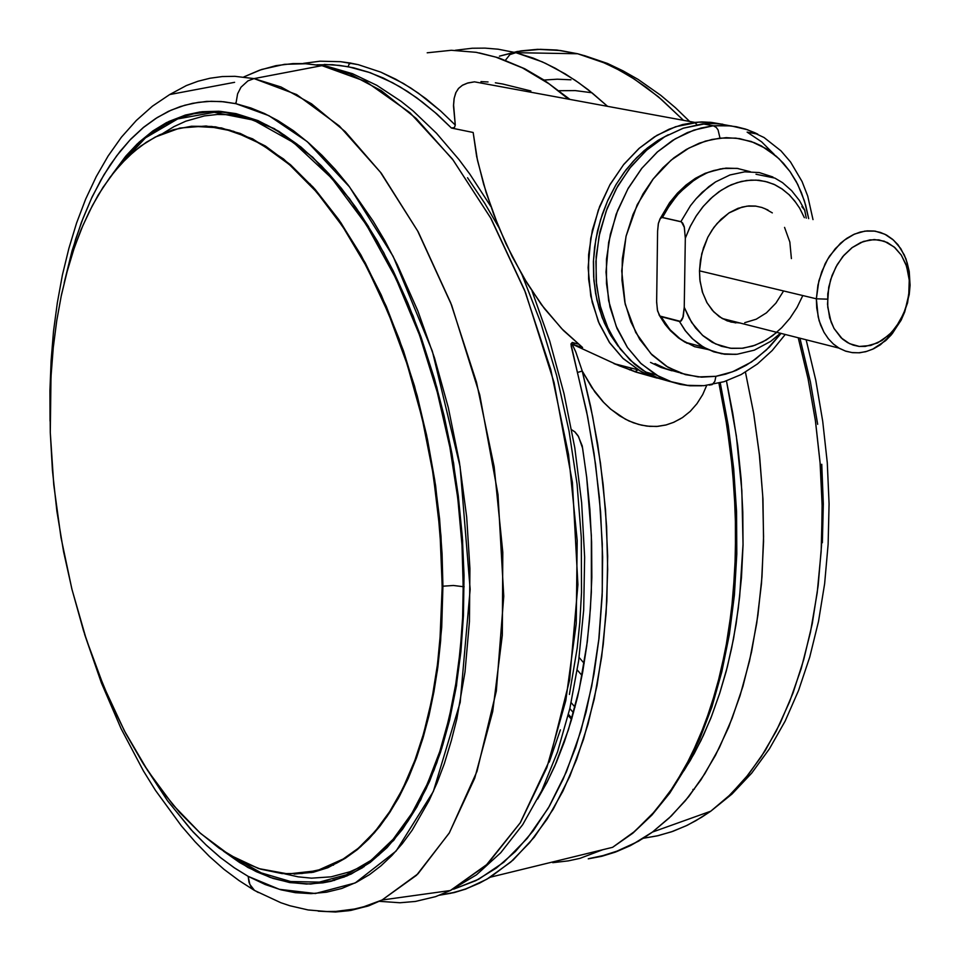 <?xml version="1.0" encoding="UTF-8"?>
<svg xmlns="http://www.w3.org/2000/svg" width="960" height="960" viewBox="0 0 960 960"><rect width="100%" height="100%" fill="white"/><g stroke="black" fill="none" stroke-linecap="round" stroke-linejoin="round"><path stroke-width="1.44" d="M582.624 448.2L586.704 477.336L591.372 535.428L591.36 592.152L589.608 619.608L586.716 646.236L582.708 671.916L577.62 696.492L571.488 719.856L564.372 741.888L556.308 762.492L547.356 781.572L537.576 799.056L546.9 782.46L554.772 766.02L568.488 729.696L579.264 689.22L587.268 641.904L590.46 608.508L591.816 577.44L591.612 542.076L589.872 509.748L586.68 477.168L582.18 445.86L578.052 435.756L574.872 431.928L571.584 429.696L574.776 431.844L578.544 436.56L582.624 448.2M660.048 378.744L648.78 375.156L639.54 370.716L622.632 358.092L609.528 342.552L599.232 323.748L592.152 302.328L588.564 279.036L588.612 254.712L592.332 230.232L599.592 206.508L610.128 184.404L623.544 164.712L639.336 148.176L656.928 135.348L675.66 126.66L698.712 122.1L710.148 122.268L721.308 124.056L711.336 122.376L701.928 121.98L694.86 122.412L696.828 124.656L694.86 122.412L682.608 124.596L669.036 129.204L654.348 136.92L639 148.476L623.748 164.46L609.72 185.112L598.26 210.072L590.724 238.188L588.132 267.588L590.808 296.064L598.32 321.552L609.588 342.636L623.268 358.692L641.352 371.724L651.18 376.14L660.744 378.984M480.996 81.612L488.088 81.96L480.996 81.612M495.372 82.788L502.656 83.976L495.372 82.788M316.944 64.752L332.424 64.716L348.204 66.696L348.996 64.272L350.964 63.132L340.548 61.62L320.088 61.176L303.528 63.384L320.088 61.176L340.548 61.62L358.356 64.716L380.76 72.084L403.332 83.4L418.356 93.12L440.688 110.964L455.328 124.98L453.54 105.048L454.2 98.22L456 92.388L458.448 88.548L462.348 85.284L467.976 82.968L474.504 81.84L467.328 83.148L462.456 85.224L458.676 88.284L455.808 92.796L454.128 98.592L453.528 105.864L455.328 124.98L440.688 110.964L425.832 98.64L410.844 88.044L395.796 79.188L380.76 72.084L358.356 64.716L350.652 63.18L348.996 64.272L348.204 66.696L370.272 72.72L392.568 82.656L407.46 91.428L422.28 101.94L436.98 114.144L451.476 128.016L454.44 127.524L455.328 124.98L454.452 127.524L451.476 128.016L473.136 132.456L476.688 156.492L483.588 184.104L493.704 214.344L505.956 243.672L522.996 276.444L541.476 304.632L561.672 328.68L582.648 347.472L572.16 344.172L575.784 351.876L582.252 371.028L591.864 387.6L603.804 402.564L610.584 409.032L625.368 419.196L633.348 422.772L641.484 425.196L649.668 426.396L657.792 426.348L665.736 425.028L673.416 422.448L680.688 418.692M427.224 52.776L451.284 50.292L476.112 52.308L451.284 50.292L427.224 52.776M684.06 770.592L694.2 753.588L703.32 735.564L711.612 716.184L719.796 693.168L726.192 671.196L731.616 648.144L736.032 624.108L739.716 596.4L743.004 544.368L741.888 490.452L736.368 435.744L726.42 380.952L732.78 412.992L737.7 445.764L741.096 478.944L742.86 512.184L742.98 545.124L741.444 577.392L738.264 608.676L733.512 638.628L727.272 666.996L719.688 693.528L710.868 718.044L701.004 740.424L690.228 760.584L678.732 778.488M588.3 858.864L601.668 856.296L615.324 852.132L638.508 841.224L652.488 832.02L669.12 818.088L685.344 800.784L700.884 779.928L715.404 755.448L728.58 727.332L740.076 695.736L749.568 660.912L756.78 623.244L761.484 583.26L763.548 541.596L762.9 498.924L759.576 455.976L753.708 413.484L745.476 372.12L753.636 413.1L759.42 454.512L762.756 495.888L763.608 536.748L762 576.648L757.956 615.156L751.572 651.852L742.932 686.364L732.168 718.356L719.436 747.552L704.916 773.688L688.776 796.56L671.232 816.048L652.488 832.02L643.764 838.008L630.348 845.64L616.596 851.664L602.556 856.068L588.3 858.864M607.524 106.332L592.932 93.54L578.748 82.752L565.056 73.776L545.52 63.336L533.208 58.14L515.832 52.632L509.856 54.648L505.392 60.252L509.856 54.648L515.832 52.632L542.184 61.824L555.408 68.268L575.16 80.268L588.228 89.784L607.524 106.332M328.2 66.624L321.984 65.688L349.884 74.016L381.384 90.732L416.148 118.488L453.18 160.068L490.608 217.788L525.48 292.476L554.028 382.392L572.436 482.448L577.884 584.664L569.64 679.98L549.312 760.824L520.176 822.888L486.06 865.452L450.348 890.544L487.584 864L520.272 822.744L546.828 767.664L565.848 700.5L576.216 623.724L577.212 540.516L568.608 454.56L550.764 369.768L524.508 290.016L491.172 218.808L452.388 159.036L410.028 112.848L365.952 81.564L321.984 65.688L304.38 63.6L292.848 63.6L275.952 65.676L259.608 70.152L243.9 76.956L261.54 69.492L284.472 64.32L306.372 63.708L328.2 66.624M642.972 838.32L658.032 835.692L672.852 831.336L687.384 825.228L701.544 817.368L710.736 811.152L730.296 794.628L748.536 774.396L765.228 750.552L780.144 723.3L793.08 692.868L803.82 659.532L812.232 623.64L818.148 585.576L821.484 545.784L822.156 504.708L820.128 462.864L815.436 420.744L808.104 378.888L798.252 337.788L808.08 378.756L815.52 421.32L820.284 464.808L822.204 508.416L821.172 551.364L817.236 592.836L810.504 632.112L801.216 668.568L789.66 701.712L776.184 731.22L761.184 756.888L745.032 778.704L728.1 796.728L710.736 811.152L695.928 820.716L686.076 825.852L671.424 831.84L657.036 835.932L642.972 838.32M683.388 120.3L661.44 99.456L646.464 87.516L631.296 77.184L616.008 68.46L600.672 61.368L577.728 53.808L604.548 63.012L619.056 70.068L634.272 79.08L658.26 96.78L683.388 120.3M379.284 901.308L400.008 902.748L415.404 901.488L435.588 896.616L450.348 890.544L382.128 900.06L368.856 905.712L350.724 910.44L336.876 911.904L318.204 911.136L335.532 911.952L349.092 910.704L367.776 906.084L382.128 900.06L416.484 875.244L449.22 833.028L477.036 771.408L496.26 691.056L503.736 596.256L497.964 494.544L479.7 394.908L451.68 305.316L417.648 230.82L381.24 173.196L345.264 131.616L311.556 103.812L281.052 87L254.064 78.552L296.604 94.608L339.324 125.988L380.46 172.164L418.2 231.84L450.744 302.856L476.484 382.332L494.136 466.776L502.86 552.324L502.32 635.112L492.696 711.444L474.672 778.2L449.304 832.884L417.948 873.804L382.128 900.06L363.84 906.744L354.588 909.012L335.988 911.4L326.7 911.568L308.208 909.924L289.956 905.748L280.932 902.748L254.412 890.352L239.004 880.608L223.968 869.22L209.328 856.272L195.132 841.836L181.404 825.984L155.508 790.428L143.4 770.868L121.056 728.652L101.388 682.872L84.624 634.272M730.536 125.832L718.776 123.768L706.716 123.516L683.424 128.112L664.656 136.824L647.04 149.7L631.212 166.296L617.772 186.036L607.212 208.2L599.928 232.008L596.196 256.548L596.124 280.944L599.712 304.296L606.792 325.776L617.088 344.628L630.192 360.204L645.624 372L655.956 374.904L640.5 363.072L627.384 347.448L617.088 328.536L610.008 306.972L606.432 283.536L606.516 259.056L610.284 234.408L617.592 210.516L628.188 188.256L641.664 168.432L657.54 151.764L675.192 138.84L693.996 130.092L713.268 125.796L700.98 128.016L687.36 132.648L672.612 140.424L657.192 152.076L641.88 168.18L627.78 188.988L616.248 214.116L608.652 242.412L606.012 272.016L608.664 300.672L616.164 326.328L627.444 347.532L641.136 363.684L659.484 376.896L669.984 381.528L680.16 384.384L689.868 385.764L701.892 385.8M645.624 372L658.032 378.012L671.136 381.72M584.448 55.668L577.728 53.808L584.448 55.668M64.236 282.684L72 251.1L81.372 222.468L92.088 197.016L103.908 174.828L116.58 155.892L129.852 140.136L143.496 127.404L157.308 117.492L171.12 110.172L184.788 105.204L198.18 102.324L211.212 101.28L223.8 101.82L235.92 103.74L237.564 93.852L241.008 87.288L247.872 80.916L254.064 78.552L247.872 80.916L241.008 87.288L237.564 93.852L235.92 103.74L268.92 115.632L307.176 141.588L349.572 186.9L393.108 256.308L432.336 351.264L460.14 466.62L470.184 589.368L460.224 702.348L433.344 791.508L396.084 851.04L355.14 882.96L315.372 893.46L279.372 889.368L248.1 876.336L249.804 884.352L254.364 890.316L258.336 892.524L254.364 890.316L250.848 886.32L249 882.216L248.1 876.336L265.188 884.532L280.956 889.8L295.296 892.656L310.98 893.616L326.484 892.224L341.712 888.444L356.556 882.252L369.648 874.512L381.012 865.812L391.944 855.504L402.372 843.6L412.236 830.112L429.168 800.484L437.124 782.688L444.324 763.524L451.368 740.7L456.828 718.884L465.024 672.012L469.428 621.552L469.896 568.5L466.656 516.96L459.372 461.964L448.272 407.652L434.496 358.008L417.816 310.908L397.356 264.72L384.912 241.02L373.128 221.016L348.24 185.184L335.256 169.464L321.996 155.316L308.532 142.752L293.412 130.716L278.208 120.72L264.528 113.496L250.908 107.94L235.92 103.74L221.172 101.58L206.712 101.448L192.624 103.284L180.324 106.596L168.408 111.42L155.676 118.512L143.532 127.356L130.908 139.02L120.132 151.296L110.076 165.072L100.752 180.264L91.38 198.504L82.98 218.232L75.552 239.316L64.236 282.696M715.86 376.272L701.508 377.124L685.392 374.652L668.088 367.344L650.844 353.64L635.724 332.508L625.26 304.176L621.72 270.84L626.016 236.316L637.248 204.72L653.112 179.004L671.028 160.248L688.896 148.02L705.42 141.096L720.036 138.096L718.128 129.924L716.268 127.44L713.268 125.796L716.268 127.44L718.128 129.924L720.036 138.096L735.9 138.084L751.14 141.48L766.464 148.836L779.088 158.784L789.936 171.444L797.724 184.476L804.48 201.18L808.668 218.64L805.692 205.248L801.492 192.864L796.26 181.68L790.188 171.816L783.48 163.344L776.328 156.24L761.412 145.92L753.948 142.512L739.524 138.576L726.204 137.688L712.02 139.38L699.384 143.172L686.4 149.412L673.968 157.848L662.94 167.748L652.872 179.316L643.092 193.776L632.964 214.44L626.124 235.872L622.32 258.888L621.912 280.14L624.828 302.232L630.804 321.888L639.672 339.312L652.068 354.9L666.348 366.3L681.12 373.332L698.196 376.92L715.86 376.272L714.816 381.408L712.176 384.6L714.816 381.408L715.86 376.272L725.688 374.112L736.032 370.404L746.112 365.328L755.808 358.944L769.392 347.088L781.056 333.42L766.368 350.064L751.416 362.028L732.552 371.82L715.86 376.272M709.2 385.092L712.176 384.6L709.2 385.092M570.924 79.788L557.22 79.188L544.02 79.992M205.14 111.72L200.388 112.644M247.956 867.432L223.332 851.064L239.688 862.56L256.272 871.704L273 878.4L289.776 882.54L306.468 884.052L322.968 882.852L331.116 881.22L347.088 875.868L362.568 867.696L393.756 840.336L420.6 800.136L441.852 748.092L456.432 685.848L463.488 615.672L462.564 540.372L453.564 463.128L436.848 387.264L413.172 316.044L383.64 252.432L349.644 198.876L312.684 157.236L274.332 128.664L236.076 113.652L258.048 120.648L278.772 131.268L300.948 147.012L321.384 165.696L341.304 188.136L360.468 214.116L377.376 241.236L393.24 270.972L407.868 303.06L421.104 337.176L434.424 378.636L444.12 415.944L451.992 454.104L458.328 495.696L462.36 537.276L464.004 575.412L463.5 615.516L460.956 651.432L456.036 688.248L449.508 720.348L440.496 752.328L429.564 781.296L416.88 806.988L402.624 829.188L386.988 847.716L370.188 862.476L351.12 874.044L331.2 881.196L310.68 884.004L289.812 882.552L270.228 877.464L247.956 867.432M112.068 174.588L125.988 155.928L137.328 143.856L153.528 130.512L166.452 122.688L185.256 115.116L200.004 111.996L220.38 111.384L236.076 113.652L218.844 111.288L202.044 111.744L185.796 114.96L168.924 121.452L152.94 130.932L139.068 142.212L125.064 157.032L112.068 174.588M344.388 876.984L332.892 880.068M284.64 873.792L298.152 876.816L311.52 878.124L331.092 876.852L349.848 871.824L361.788 866.484L373.176 859.632M910.02 285.42L909.24 294.42L904.704 312.048L901.056 320.292L891.384 334.776L885.564 340.704L872.592 349.248L865.704 351.696L858.756 352.812L851.904 352.596L845.28 351.036L839.052 348.156L833.292 343.98L828.204 338.604L823.908 332.148L819.168 320.772L816.696 307.884L816.384 298.776L818.124 316.764L820.596 324.984L824.052 332.412L828.432 338.88L833.604 344.244L839.448 348.396L845.844 351.228L852.624 352.692L859.644 352.752L866.724 351.42L873.72 348.72L880.464 344.736L892.356 333.636L901.536 319.356L907.584 302.832L910.032 285.336L909.12 271.092L905.94 258.996L900.672 248.484L893.556 240.084L884.928 234.204L875.208 231.18L864.864 231.156L854.412 234.168L844.392 240.072L835.296 248.604L827.604 259.308L821.7 271.668L817.896 285.06L816.384 298.776L818.844 280.812L825.144 263.808L829.584 256.128L840.528 243.276L846.792 238.368L853.404 234.624L860.22 232.116L867.096 230.904L873.876 231L880.416 232.404L886.584 235.068L892.608 239.256L897.924 244.704L904.26 254.964L907.26 262.944L909.192 271.596L910.02 285.42L907.296 302.7L903.588 313.704L896.16 326.832L889.068 334.92L877.584 342.948L865.248 346.464L859.104 346.404L853.164 345.108L847.572 342.624L842.46 338.988L834.12 328.596L831.096 322.092L827.712 307.188L827.772 293.844L830.664 279.612L835.92 266.988L842.808 256.608L852.228 247.524L863.364 241.5L874.308 239.556L884.268 241.224L894.132 246.912L901.284 255.108L906.576 266.316L909.264 280.092L908.808 294.84L905.256 309.456L899.628 321.552L891.588 332.388L881.916 340.524L870.732 345.504L859.332 346.428L849.636 343.704L841.116 337.764L834 328.392L829.692 317.832L827.508 304.356L828.768 287.124L832.104 275.412L837.264 264.588L843.996 255.204L851.952 247.74L860.712 242.544L869.856 239.892L878.916 239.892L887.424 242.532L894.996 247.668L901.224 255.024L905.844 264.24L908.64 274.848L909.732 285.348M767.94 210.06L761.856 207.456L755.412 206.088L748.74 205.956L741.996 207.084L728.844 213.012L717.096 223.392L712.08 229.992L707.784 237.336L701.736 253.644L699.468 270.876L699.852 279.624L702.396 292.02L707.148 302.976L713.856 311.94L722.172 318.456L730.992 322.056L740.436 323.1M449.712 719.484L436.8 762.852L426.192 788.52L414.144 811.344L407.628 821.652L393.696 839.94L378.708 855.06L362.808 866.964L371.964 860.58L389.016 845.124L404.244 826.524L417.588 805.392L434.04 770.172L442.728 745.152L449.712 719.484M464.1 586.764L463.26 586.716L462.552 617.952L460.176 650.532L455.82 684.06L449.136 717.96L439.764 751.488L427.428 783.672L411.9 813.384L393.108 839.34L371.172 860.232L346.38 874.836L319.272 882.144L290.604 881.556L261.228 872.892L232.056 856.488L261.228 872.892L290.604 881.556L319.272 882.144L346.38 874.836L371.172 860.232L393.108 839.34L411.9 813.384L427.428 783.672L439.764 751.488L449.136 717.96L455.82 684.06L460.176 650.532L462.552 617.952L463.26 586.716L453.42 585.468L442.896 586.212L442.092 553.968L439.524 518.616L434.808 480.252L427.5 439.14L417.204 395.832L403.536 351.156L386.256 306.336L365.292 262.884L340.824 222.588L313.32 187.368L283.572 158.976L252.576 138.864L221.508 127.872L191.508 126.204L215.508 126.816L240.276 133.416L265.428 146.076L290.52 164.784L315.108 189.372L338.736 219.576L360.912 254.952L381.204 294.936L399.168 338.844L414.432 385.86L426.648 435.096L435.576 485.568L441.024 536.28L442.896 586.212L453.42 585.468L464.1 586.764M118.596 166.656L145.476 137.916L177.672 118.896L214.248 112.368L253.572 120.144L293.496 142.572L331.752 178.344L366.324 224.736L395.784 278.208L419.46 335.1L437.34 392.232L449.892 447.192L457.836 498.408L462.024 545.016L463.26 586.716L462.024 545.016L457.836 498.408L449.892 447.192L437.34 392.232L419.46 335.1L395.784 278.208L366.324 224.736L331.752 178.344L293.496 142.572L253.572 120.144L214.248 112.368L177.672 118.896L145.476 137.916L118.596 166.656M294.12 874.032L313.224 872.256L327.864 867.732L345.312 858.24L330.12 866.232L314.076 871.464L325.464 868.068L336.6 863.196L345.312 858.24L357.3 849.576L368.784 839.004L379.68 826.56L389.928 812.28L399.456 796.2L408.18 778.416L416.064 758.976L423.024 737.988L429.012 715.548L433.98 691.776L437.88 666.816L440.688 640.788L442.896 586.212L442.176 586.344L439.968 640.932L437.172 666.96L433.26 691.92L428.292 715.692L422.316 738.132L415.356 759.132L407.484 778.572L398.748 796.368L389.232 812.436L378.984 826.716L368.088 839.16L356.604 849.732L344.616 858.408L317.004 870.708L288.084 873.984L258.576 868.512L229.188 854.784L200.532 833.4L173.208 805.092L147.696 770.664L124.452 730.956L103.86 686.868L86.244 639.288L71.88 589.128L60.984 537.324L53.736 484.8L50.292 432.48L52.428 470.544L56.916 511.26L63.648 551.82L71.952 589.452L83.508 630.732L95.64 666.072L110.328 701.82L125.736 733.392L142.536 762.612L160.596 789.132L179.736 812.604L199.788 832.728L219.228 848.268L240.456 861.012L260.604 869.16L282.132 873.576L302.112 873.528L321.648 869.316L340.524 860.868L358.476 848.172L375.276 831.252L389.688 811.728L402.696 788.748L414.852 760.488L423.756 733.176L431.976 698.712L437.544 664.056L440.964 627.384L442.176 589.128L441.156 549.744L437.88 509.7L432.384 469.512L424.74 429.684L415.8 393.432L405.192 358.308L393.036 324.672L379.488 292.86L363.504 261L346.296 231.984L329.4 207.828L311.832 186.576L292.356 167.1L272.532 151.308L251.172 138.576L229.944 130.212L211.848 126.492L191.52 126.204L173.268 129.696L159.516 134.916L146.376 142.224L133.896 151.536L121.104 163.872L110.172 177.072L98.328 194.856L89.244 211.62L81.048 229.836L73.788 249.384L66.936 272.1L61.224 296.112L56.676 321.264L53.304 347.4L50.976 376.632L50.292 432.48L50.064 403.56L51.06 375.18L53.292 347.484L56.772 320.676L61.488 294.888L67.416 270.324L74.556 247.128L82.872 225.48L92.352 205.536L102.924 187.476L114.564 171.444L127.212 157.596L140.796 146.088L155.244 137.04L179.904 127.992L206.136 125.988L233.484 131.316L261.42 144.144L289.368 164.472L316.692 192.096L342.768 226.62L366.948 267.42L388.596 313.68L407.16 364.368L422.136 418.32L433.14 474.216L439.872 530.688L442.176 586.344L442.896 586.212L441.684 627.192L437.412 670.308L429.276 714.432L423.504 736.356L416.472 757.848L408.108 778.584L398.352 798.228L387.168 816.396L374.568 832.716L360.588 846.78L344.616 858.408M117.6 167.808L130.452 151.992L140.784 141.696L151.68 132.816L167.028 123.3L180.096 117.588L193.656 113.784L207.648 111.936L222.024 112.092L236.7 114.3L251.592 118.596L266.64 124.968L281.748 133.452L296.832 144.012L311.808 156.636L326.568 171.288L341.028 187.908L355.092 206.424L368.664 226.74L356.004 207.708L342.648 189.912L328.656 173.556L314.148 158.82L299.232 145.884L284.016 134.892L268.632 125.964L253.224 119.184L237.912 114.576L222.828 112.164L208.092 111.912L193.812 113.748L180.096 117.588L163.164 125.412L148.368 135.372L134.772 147.564L119.508 165.444M207.024 111.972L218.448 111.264M251.28 118.476L230.724 114.732L217.368 114.456L204.384 115.908L185.76 121.164L174.012 126.6L162.864 133.428M802.752 295.524L796.98 307.404L789.924 318.24L781.74 327.732L772.644 335.664L762.84 341.832L752.58 346.08L742.104 348.264L731.676 348.348L721.572 346.308L712.032 342.18L703.32 336.036L695.652 328.056L689.244 318.408L684.264 307.332L682.788 318.096L681.216 320.868L679.392 321.468L685.56 331.02L692.832 339.132L703.272 347.016L713.808 351.84L724.728 354.252L736.008 354.372L721.524 353.796L707.772 349.404L699.396 344.496L691.824 338.148L685.116 330.432L679.392 321.468L661.032 316.704L669.972 329.616L680.988 339.612L694.596 346.644L708.18 349.512M750.36 171.684L737.004 168.324L723.012 168.456L708.912 172.104L702.012 175.224L688.812 183.888L676.872 195.516L666.684 209.664L662.388 217.512L670.212 204.192L679.56 192.516L695.808 178.824L707.628 172.62L713.712 170.472L725.976 168.132L738.084 168.456M687.096 343.356L678.456 337.716L670.68 330.42L659.256 315.168L657.396 309.888L656.664 301.368L657.6 231.132L658.32 223.74L660.336 218.46L662.28 217.488L680.892 221.616L690.516 205.716L696.156 198.66L708.768 186.708L715.596 181.92L729.948 175.02L744.696 171.864L759.216 172.56L772.884 177.024L759.216 172.56L744.696 171.864L729.948 175.02L715.596 181.92L702.264 192.3L696.156 198.66L690.516 205.716L680.892 221.616L682.692 223.104L684.18 226.656L685.32 238.164L690.036 226.92L695.88 216.444L702.756 206.976L710.496 198.708L718.932 191.796L727.896 186.384L737.208 182.592L746.652 180.468L756.06 180.072L765.216 181.38L773.94 184.368L782.064 188.952L789.432 195.048L795.9 202.524M801.9 206.676L804.768 210.18L806.232 218.124L804.636 209.832L799.404 200.484L791.664 190.692L782.52 182.688L774.876 178.032L756.024 174.288M776.796 332.34L766.116 340.02L755.016 345.264L742.896 348.18L730.176 348.192L715.524 343.968L702.456 335.28L691.74 322.596L684.264 307.332L683.22 316.692L680.412 321.408L660.036 316.128L657.636 310.992L656.676 302.424L657.6 231.156L658.428 223.2L660.024 218.892L661.872 217.476L681.504 221.868L684.384 227.448L685.32 238.164L690.48 226.008L696.492 215.496L703.536 206.028L712.644 196.752L721.344 190.152L731.208 184.836L741.372 181.44L750.936 180.072L759.024 180.3L767.52 181.992L775.008 184.86L782.016 188.916L788.964 194.592L794.676 200.916L799.644 208.188L804.408 217.74M755.988 206.16L747.024 206.124L737.976 208.356L729.216 212.772L721.068 219.216L713.868 227.436L707.904 237.108L703.404 247.86L700.416 260.1L699.468 270.876L700.068 281.424L702.66 292.86L706.8 302.376L712.44 310.404L719.34 316.656L727.236 320.868L735.816 322.92M744.744 322.728L756.204 319.248L766.392 312.804L775.884 303.072L783.108 291.672M791.436 258.576L789.876 242.028L784.536 227.364M772.32 212.856L764.532 208.428M326.832 881.472L334.68 880.284L326.832 881.472M143.4 763.98L167.832 801.192L193.248 832.044L206.532 845.4L220.14 857.292L234.024 867.624L248.1 876.336L234.744 868.116L220.692 857.736L206.028 844.92L190.812 829.392L167.268 800.436L143.4 763.98M799.872 338.208L810.396 381.696L817.644 424.284M821.772 464.232L823.332 503.88L822.312 542.712M813.012 219.552L807.732 196.104L802.092 181.56L790.548 162L780.936 150.828L763.992 137.532L747.48 129.684L731.052 125.892L713.268 125.796L726.528 125.484L736.272 126.684L745.74 129.096L754.836 132.684L757.776 134.124L747.096 132.156L761.628 141.78L774.324 154.524M310.38 184.128L310.452 185.064L310.38 184.128M499.44 56.112L517.344 51.528L540.396 49.296L556.908 50.088L577.728 53.808L560.364 50.496L537.6 49.356L520.944 50.916L499.44 56.112M310.572 872.232L311.184 872.652M234.564 82.272L169.692 94.56L186.408 85.596L198.036 81.228L210 78.204L222.276 76.536L234.816 76.272L254.064 78.552L321.984 65.688L254.064 78.552M455.304 50.304L472.152 48.228L485.052 48.096L498.144 49.2L515.832 52.632L577.728 53.808L515.832 52.632M669.744 381.432L659.964 378.72L651.456 375.156L642.096 369.78L634.476 364.056L620.388 349.212L608.748 330.072L600.828 308.664L596.496 285.144L595.896 261.312L599.016 236.256L606.18 210.924L616.164 188.904L629.52 168.432L646.056 150.564L664.632 136.836L683.052 128.244L702.648 123.84L713.496 123.432L722.736 124.248M235.92 102.744L234.924 103.536M650.52 362.34L660.948 367.44L671.94 370.776M467.556 177.72L484.776 203.376L498.96 227.652M521.952 274.644L540.552 322.368L556.716 375.6L569.1 430.98L577.068 484.236L581.256 537.384L581.52 592.44L579.816 622.068L577.188 647.964L569.436 694.404M560.448 729.792L549.276 762.168M333.492 865.188L332.904 864.84M678.264 372.276L666.336 368.94L655.008 363.576L665.436 368.688L678.864 372.516M618.3 346.368L610.836 335.544L604.308 322.836L598.98 308.148L595.512 293.256L593.592 276.768L593.424 261.6L594.612 247.188L597.492 231.036L602.256 214.368L607.956 200.04L615.792 184.956L624.024 172.5L633.276 161.232L644.004 150.78L655.524 142.02L668.328 134.748L657.984 140.436L647.28 148.056L636.504 157.824L625.98 169.92L616.152 184.356L607.512 201.024L600.564 219.588L595.776 239.496L593.496 260.064L593.868 280.452L596.844 299.88L602.184 317.652L609.504 333.24L618.3 346.368M568.728 99.192L549.06 83.916L522.492 67.968L495.888 57.108L476.112 52.308L495.888 57.108L522.492 67.968L549.06 83.916L568.728 99.192M502.656 83.976L530.904 91.008M651.996 376.44L637.32 372.336L619.236 365.772L574.548 345.216L619.836 366.012L636.24 371.976L652.584 376.572M706.68 385.404L702.684 394.536L696.96 403.668L690.228 411.3L682.476 417.54L673.824 422.292L666.228 424.92L656.688 426.444L646.932 426.144L638.64 424.488L628.908 420.948L619.548 415.788L610.668 409.116L602.928 401.616L594.876 391.86L582.252 371.04L592.728 416.724L600.516 463.212L605.496 509.856L607.62 556.044L606.864 601.14L603.288 644.556L596.964 685.728L588.012 724.176L576.612 759.432L562.944 791.124L547.236 818.952L529.74 842.676L510.684 862.128L486.876 879.264L465.468 889.164L450.78 893.328L439.596 895.188L454.272 892.512L465.228 889.236L479.688 883.128L490.368 877.188L513.072 859.992L534.228 837.192L553.308 809.064L569.868 776.148L583.572 739.188L594.216 699.06L601.728 656.748L606.168 613.236L607.692 569.46L606.576 526.272L603.12 484.356L597.684 444.264L590.616 406.404L582.252 371.04L575.892 352.164L572.16 344.172L574.548 345.216L573.576 342.708L574.548 345.216L582.648 347.472L563.448 330.504L544.488 308.64L527.508 283.956L512.16 256.512L498.48 226.5L486.144 192.492L477.492 160.332L473.136 132.456L451.476 128.016L435.156 112.524L416.736 97.788L400.02 86.82L383.268 78.036L368.412 72.072L353.688 67.836L339.588 65.364L324.288 64.488M720.192 382.86L728.244 425.616L733.728 468.732L736.584 511.704L736.788 553.992L734.364 595.092L729.348 634.548L721.848 671.916L711.96 706.776L699.864 738.804L685.704 767.688L669.672 793.152L651.984 815.028L632.868 833.124L612.552 847.356L632.556 833.22L651.396 815.232L668.868 793.5L684.732 768.144L698.772 739.368L710.808 707.412L720.624 672.576L728.1 635.232L733.092 595.752L735.504 554.616L735.3 512.268L732.432 469.236L726.948 426.036L718.896 383.196L725.544 417.42L730.752 453.6L734.244 491.436L735.708 530.544L734.904 570.372L731.568 610.332L725.544 649.692L716.736 687.684L705.144 723.516L690.876 756.444L674.136 785.76L655.236 810.924L634.572 831.528L612.552 847.356L490.368 877.188L479.88 882.972L465.576 889.02L454.656 892.308L439.896 895.068M552.708 862.704L568.368 860.916L579.912 858.324L602.784 849.744M477.204 52.5L476.112 52.308M577.428 372.42L571.02 344.04L572.244 342.528L578.244 344.004L572.112 342.552L571.044 343.764L571.2 346.2L586.5 411.264L593.988 453.096L599.412 497.52L602.316 543.96L602.256 591.624L598.824 639.48L591.756 686.328L580.92 730.884L566.364 771.84L548.352 807.972L527.304 838.32L503.844 862.188L478.644 879.252L453.66 889.224L476.064 880.584L496.284 868.14L515.424 851.508L533.232 830.772L549.48 806.04L563.172 779.184L575.712 747.276L586.044 712.104L594.012 674.028L598.98 638.1L602.1 595.764L602.616 556.824L600.624 512.052L595.596 464.304L587.616 416.712L577.428 372.42L582.252 371.04M719.472 383.052L726.144 417.396L731.412 454.092L734.604 488.364L736.116 522.372L735.936 555.864L734.1 588.576L730.92 618.036L725.52 650.688M588.972 858.624L603.024 855.636L616.896 851.172L635.004 842.916L652.488 832.02L710.736 811.152L731.976 794.04L751.62 773.16L769.392 748.752L785.112 721.068L798.612 690.384L809.772 657.036L818.472 621.324L824.628 583.62L828.168 544.32L829.044 503.868L827.244 462.708L822.78 421.308L815.712 380.184L806.124 339.792M328.056 66.552L352.44 73.704L376.848 85.284L401.052 101.22L413.004 110.82L436.44 133.176L459.048 159.612L469.968 174.3L490.824 206.436M532.032 291.06L549.672 341.076L564.012 393.66L574.74 447.876L581.652 502.692L584.628 557.112L583.62 610.14L578.676 660.816L569.916 708.312L557.508 751.872L541.668 790.824L522.672 824.628L500.808 852.78L476.52 874.86L450.348 890.544M689.676 121.452L675.348 107.664L660.696 95.292L638.196 79.452L622.932 70.74L607.524 63.528L584.244 55.56M655.956 374.904L671.244 381.756L687.372 385.344L703.86 385.668L723.96 381.768L741.204 374.52L757.416 364.008L772.212 350.532L785.232 334.488M839.052 348.156L722.172 318.456M364.224 866.628L362.808 866.964M886.812 339.564L889.068 334.92M559.14 90.696L575.316 90.564L591.936 92.736M910.056 284.184L909.456 286.32M780.48 333.276L770.58 341.448L754.344 350.196L737.148 354.276L725.556 354.204L714.216 351.816L703.452 347.124L685.044 342.216L678.432 337.896L670.428 330.744L665.112 324.42L659.088 314.88M660.012 218.916L669.66 202.692L677.412 193.224L686.028 185.076L695.364 178.38L705.24 173.268L720.672 168.816M692.94 789.528L694.416 789.18M169.692 94.56L152.364 106.236L136.26 120.516L121.5 137.196L108.156 155.988L96.228 176.7L85.716 199.128L76.596 223.08L68.832 248.424L62.424 274.992L57.348 302.64L53.58 331.224L51.12 360.6L49.944 390.612L50.052 421.104M571.608 719.436L568.2 715.428M657.204 378.084L635.94 372.132L613.872 363.6L638.04 369.864M479.28 52.896L498.696 57.9L524.76 68.808L544.248 80.136L569.916 99.408M474.504 81.84L694.86 122.412L474.504 81.84M713.268 125.796L702.648 123.84L713.268 125.796M816.384 298.776L699.468 270.876L816.384 298.776L827.436 299.136L816.384 298.776M684.264 307.332L685.32 238.164L684.264 307.332M579.132 657.48L584.196 663.312L579.132 657.48M582.036 675.528L577.308 670.044L582.036 675.528M569.844 708.6L573.468 712.848L569.844 708.6M574.992 707.124L571.2 702.66L574.992 707.124M571.92 718.356L568.476 714.312L571.92 718.356M629.52 369.864L632.352 368.256L629.52 369.864M638.064 369.876L634.764 371.736L638.064 369.876"/></g></svg>
